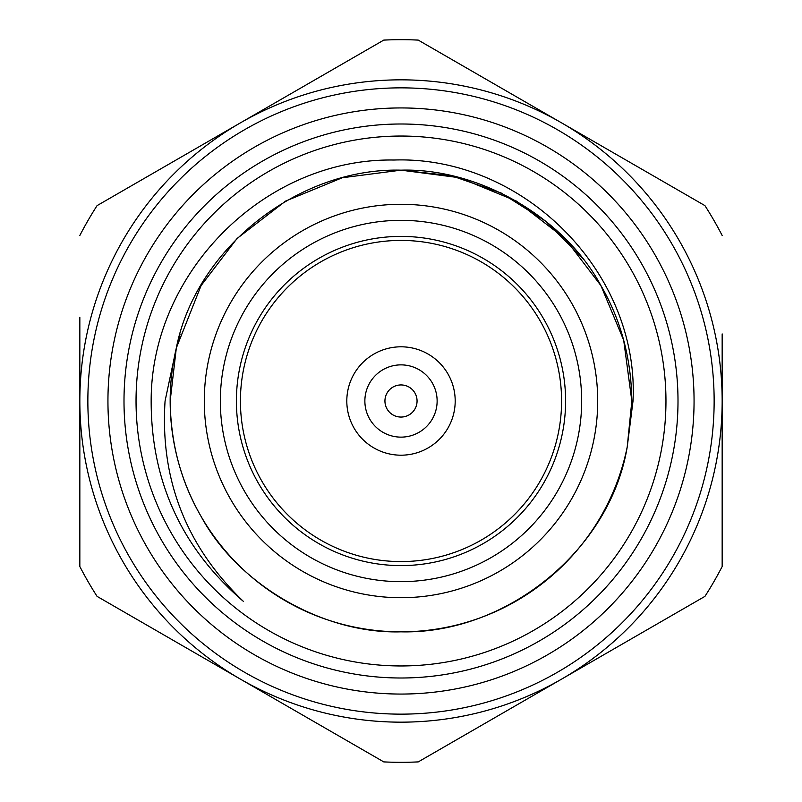 <?xml version="1.0" encoding="UTF-8"?>
<svg xmlns="http://www.w3.org/2000/svg" width="802" height="802" viewBox="0 0 802 802"><rect width="100%" height="100%" fill="white"/><g stroke="black" fill="none" stroke-linecap="round" stroke-linejoin="round"><path stroke-width="1.2" d="M401 565.6A164.6 164.6 0 0 1 236.4 401A164.6 164.6 0 0 1 401 236.4A164.6 164.6 0 0 1 565.6 401A164.6 164.6 0 0 1 401 565.6M401 220.339A180.661 180.661 0 0 1 581.661 401A180.661 180.661 0 0 1 401 581.661A180.661 180.661 0 0 1 220.339 401A180.661 180.661 0 0 1 401 220.339M384.94 401A16.06 16.06 0 0 1 401 384.94A16.06 16.06 0 0 1 417.06 401A16.06 16.06 0 0 1 401 417.06A16.06 16.06 0 0 1 384.94 401M364.87 401A36.13 36.13 0 0 1 401 364.87A36.13 36.13 0 0 1 437.13 401A36.13 36.13 0 0 1 401 437.13A36.13 36.13 0 0 1 364.87 401M346.805 401A54.195 54.195 0 0 1 401 346.805A54.195 54.195 0 0 1 455.195 401A54.195 54.195 0 0 1 401 455.195A54.195 54.195 0 0 1 346.805 401M240.42 401A160.58 160.58 0 0 1 401 240.42A160.58 160.58 0 0 1 561.58 401A160.58 160.58 0 0 1 401 561.58A160.58 160.58 0 0 1 240.42 401M87.859 401A313.141 313.141 0 0 1 401 87.859A313.141 313.141 0 0 1 714.141 401A313.141 313.141 0 0 1 401 714.141A313.141 313.141 0 0 1 87.859 401A313.141 313.141 0 0 1 401 87.859A313.141 313.141 0 0 1 714.141 401M678.001 401A277.001 277.001 0 0 1 401 678.001A277.001 277.001 0 0 1 123.999 401A277.001 277.001 0 0 1 401 123.999A277.001 277.001 0 0 1 678.001 401M136.039 401A264.961 264.961 0 0 0 401 665.961A264.961 264.961 0 0 0 665.961 401A264.961 264.961 0 0 0 401 136.039A264.961 264.961 0 0 0 136.039 401M633.019 401L627.224 446.914A230.836 230.836 0 0 1 170.164 401A230.836 230.836 0 0 1 176.33 347.988L165.072 401C159.999 479.466 186.084 546.232 243.307 601.299C181.843 548.458 151.127 481.691 151.167 401C150.876 272.49 264.941 157.854 393.912 160.029C522.483 155.578 639.465 271.708 633.019 401M631.836 401L623.695 340.238L600.909 285.582L564.969 238.515L516.418 201.091L459.726 177.753L401 170.164L342.274 177.753L285.582 201.091L237.031 238.515L201.091 285.582L176.33 347.988L201.091 285.582L237.031 238.515L285.582 201.091L342.274 177.753L401 170.164L459.726 177.753L516.418 201.091L564.969 238.515L600.909 285.582L623.695 340.238L631.836 401L627.224 446.914C610.302 549.921 506.413 634.372 401 631.836C323.296 634.111 237.963 584.848 201.091 516.418C181.041 482.002 170.726 443.526 170.164 401L176.33 347.988C195.858 248.54 298.304 167.548 401 170.164C478.704 167.889 564.037 217.152 600.909 285.582C620.959 319.998 631.274 358.474 631.836 401L623.695 340.238L600.909 285.582L564.969 238.515L516.418 201.091L459.726 177.753L401 170.164L342.274 177.753L285.582 201.091L237.031 238.515L201.091 285.582L176.33 347.988L180.059 334.133M176.33 347.988L201.091 285.582L237.031 238.515L285.582 201.091L342.274 177.753L401 170.164L451.516 175.758L501.18 193.031L545.992 221.382L582.583 258.475M722.161 451.025L722.161 401A321.161 321.161 0 0 1 561.58 679.134L418.233 761.9L561.58 679.134A321.161 321.161 0 0 1 79.839 401L79.839 317.241M418.233 761.9A361.311 361.311 0 0 1 383.767 761.9L97.072 596.377A361.311 361.311 0 0 1 79.839 566.523L79.839 401A321.161 321.161 0 0 1 561.58 122.866L704.928 205.623L561.58 122.866A321.161 321.161 0 0 1 722.161 401L722.161 566.523A361.311 361.311 0 0 1 704.928 596.377L561.58 679.134M722.161 333.923L722.161 401M79.839 401L79.839 434.373M79.839 451.015L79.839 517.35M79.839 235.477A361.311 361.311 0 0 1 97.072 205.623L383.767 40.1A361.311 361.311 0 0 1 418.233 40.1L561.58 122.866M704.928 205.623A361.311 361.311 0 0 1 722.161 235.477M401 204.289A196.711 196.711 0 0 0 204.289 401A196.711 196.711 0 0 0 401 597.711A196.711 196.711 0 0 0 597.711 401A196.711 196.711 0 0 0 401 204.289M694.061 401A293.061 293.061 0 0 0 401 107.939A293.061 293.061 0 0 0 107.939 401A293.061 293.061 0 0 0 401 694.061A293.061 293.061 0 0 0 694.061 401"/></g></svg>
